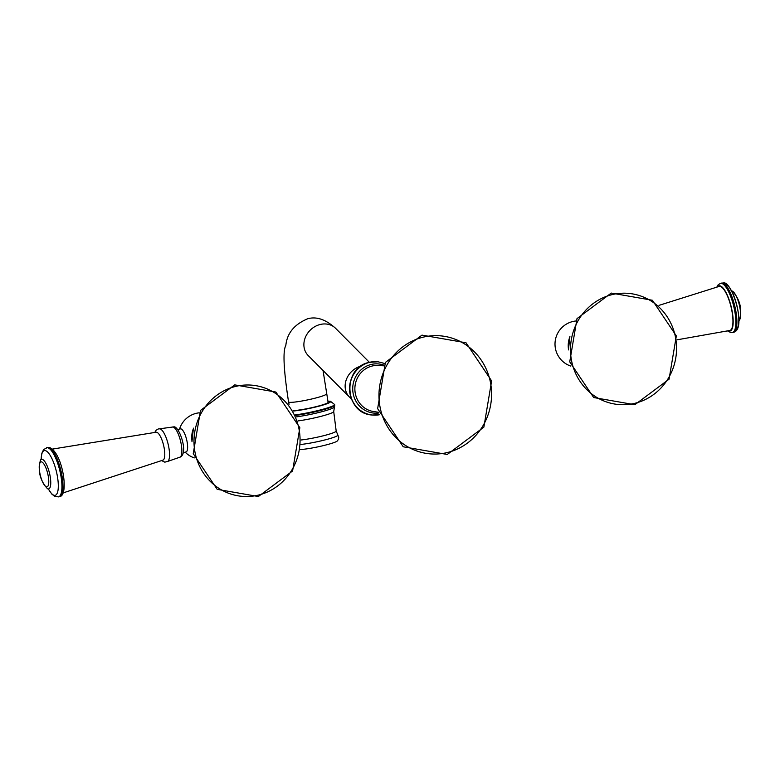 <?xml version="1.0" encoding="UTF-8"?>
<svg xmlns="http://www.w3.org/2000/svg" width="780" height="780" viewBox="0 0 780 780"><rect width="100%" height="100%" fill="white"/><g stroke="black" fill="none" stroke-linecap="round" stroke-linejoin="round"><path stroke-width="1.17" d="M323.037 370.481L328.107 402.256A19.315 1.95 168.1 0 1 315.208 406.877A19.315 1.95 168.1 0 1 293.319 410.631M300.388 449.534A20.602 2.087 -11.9 0 0 321.633 446.033A20.602 2.087 -11.9 0 0 337.301 440.983L338.471 439.306L338.754 437.171L337.837 434.977A22.113 2.233 168.1 0 1 325.27 439.842A22.113 2.233 168.1 0 1 300.973 444.444M63.18 492.892L162.981 460.132A14.371 4.241 -103.7 0 0 163.693 445.731A14.371 4.241 -103.7 0 0 156.497 432.227A14.371 4.241 -103.7 0 0 156.175 432.227L52.504 449.085M177.684 429.536L180.394 428.883A11.875 3.51 76.3 0 1 180.765 428.854A11.875 3.51 -103.7 0 1 186.761 440.203A11.875 3.51 -103.7 0 1 186.02 451.961L183.31 452.624M677.03 339.827L729.797 330.476A22.669 6.698 76.3 0 0 731.338 308.188A22.669 6.698 76.3 0 0 719.872 286.377A22.669 6.698 -103.7 0 0 719.062 286.445L658.993 305.37M423.121 337.184A59.241 56.277 -83.9 0 1 490.259 381.449A59.241 56.277 -83.9 0 1 447.427 452.517A59.241 56.277 -83.9 0 1 380.289 408.262A59.241 56.277 -83.9 0 1 423.121 337.184M378.514 412.259L373.961 411.596A23.186 22.025 -83.9 0 1 354.89 389.815A23.186 22.025 -83.9 0 1 372.157 366.025A23.186 22.025 -83.9 0 1 378.904 365.488L383.487 365.81M378.729 413.02A24.687 23.449 -83.9 0 1 353.028 392.788A24.687 23.449 -83.9 0 1 371.114 364.484A24.687 23.449 -83.9 0 1 383.857 365.118M379.265 414.784A26.783 25.438 -83.9 0 1 372.314 415.038A26.783 25.438 -83.9 0 1 349.742 390.107A26.783 25.438 -83.9 0 1 369.671 362.339A26.783 25.438 -83.9 0 1 378.017 361.784L384.764 363.5M372.235 415.028A26.783 25.438 -83.9 0 1 372.148 415.019A26.783 25.438 -83.9 0 1 349.586 390.088A26.783 25.438 -83.9 0 1 369.515 362.32A26.783 25.438 -83.9 0 1 377.861 361.764A26.783 25.438 -83.9 0 1 377.939 361.774M351.331 398.853L349.43 397.04A19.315 16.575 -44.8 0 1 346.378 379.46A19.315 16.575 -44.8 0 1 361.062 366.083M349.43 397.04L308.188 355.543A19.315 16.575 -44.8 0 1 305.204 337.769A19.315 16.575 -44.8 0 1 320.209 324.48A19.315 16.575 -44.8 0 1 335.585 328.312L369.398 362.329M326.362 393.959A19.315 1.95 168.1 0 1 313.462 398.58A19.315 1.95 168.1 0 1 288.561 401.924L289.058 404.284M293.534 411.011A21.635 2.184 -11.9 0 0 319.917 405.931A21.635 2.184 -11.9 0 0 329.287 401.339A21.635 2.184 -11.9 0 0 327.912 401.29M295.532 414.872A25.233 2.554 -11.9 0 0 321.457 409.656A25.233 2.554 -11.9 0 0 334.649 404.547L330.418 401.271L327.892 401.212M295.776 415.399A25.233 2.554 -11.9 0 0 321.643 410.192A25.233 2.554 -11.9 0 0 334.766 405.093L334.503 406.994A24.668 2.496 168.1 0 1 320.824 411.986A24.668 2.496 168.1 0 1 296.419 416.861M334.503 406.994L333.713 411.528A22.883 2.311 168.1 0 1 321.516 416.208A22.883 2.311 168.1 0 1 297.97 420.917M337.837 434.977L336.18 431.038A21.274 2.155 168.1 0 1 323.768 435.669A21.274 2.155 168.1 0 1 301.129 439.978M47.57 447.437L49.013 447.34C62.488 451.532 69.42 495.836 59.563 496.626A25.321 7.478 -103.7 0 0 61.142 471.569A25.321 7.478 -103.7 0 0 48.37 447.389A25.321 7.478 -103.7 0 0 47.57 447.437L43.602 449.582L41.847 453.307L41.164 458.894M59.563 496.626L58.51 496.88A25.321 7.478 -103.7 0 0 60.089 471.822A25.321 7.478 -103.7 0 0 47.326 447.642A25.321 7.478 -103.7 0 0 46.517 447.691M48.662 489.44A23.01 6.796 -103.7 0 0 54.463 495.358A23.01 6.796 -103.7 0 0 56.891 473.723A23.01 6.796 -103.7 0 0 45.026 450.567A23.01 6.796 -103.7 0 0 41.194 458.825M48.214 488.953A15.259 4.514 -103.7 0 0 49.822 474.61A15.259 4.514 -103.7 0 0 41.945 459.244A15.259 4.514 -103.7 0 0 40.492 459.995C37.625 470.876 39.965 480.451 47.492 488.728A15.259 4.514 -103.7 0 0 48.214 488.953M46.644 486.866A12.851 3.793 -103.7 0 0 47.989 474.786A12.851 3.793 -103.7 0 0 41.369 461.848A12.851 3.793 -103.7 0 0 40.014 473.938A12.851 3.793 -103.7 0 0 46.644 486.866M161.645 460.61L164.814 462.16L167.807 461.38A16.829 4.972 -103.7 0 0 168.119 444.103A16.829 4.972 -103.7 0 0 159.89 428.902A16.829 4.972 -103.7 0 0 159.841 428.893M179.273 457.314A15.571 4.602 -103.7 0 0 179.517 457.324A15.571 4.602 -103.7 0 0 180.833 442.289A15.571 4.602 -103.7 0 0 172.887 427.001A15.571 4.602 -103.7 0 0 172.156 427.108L158.252 428.981L156.117 430.219L154.772 432.422M191.958 440.807A23.176 22.015 -83.9 0 1 193.226 429.019M191.968 440.271A23.176 22.015 -83.9 0 1 193.118 429.556M235.579 386.431A55.799 53.011 -83.9 0 1 298.818 428.123A55.799 53.011 -83.9 0 1 258.473 495.076A55.799 53.011 -83.9 0 1 195.234 453.375A55.799 53.011 -83.9 0 1 235.579 386.431M716.82 287.108L718.126 284.827L720.437 283.374A25.321 7.478 76.3 0 1 721.246 283.325A25.321 7.478 76.3 0 1 734.009 307.505A25.321 7.478 76.3 0 1 732.43 332.563L733.483 332.309A25.321 7.478 76.3 0 0 735.062 307.252A25.321 7.478 76.3 0 0 722.29 283.072A25.321 7.478 76.3 0 0 721.49 283.12L723.255 283.003C731.816 279.767 747.182 329.452 733.483 332.309M725.536 284.642A23.01 6.796 76.3 0 1 737.042 306.16A23.01 6.796 76.3 0 1 735.969 329.306M730.675 289.994L732.508 291.272A15.259 4.514 76.3 0 1 739.303 304.834A15.259 4.514 76.3 0 1 739.508 320.005L738.475 321.984M717.581 286.884A23.254 6.874 76.3 0 1 719.755 285.802A23.254 6.874 76.3 0 1 731.747 309.212A23.254 6.874 76.3 0 1 729.29 331.081A23.254 6.874 76.3 0 1 728.276 330.769M568.454 349.011A23.176 22.015 -83.9 0 1 569.722 337.223M568.464 348.475A23.176 22.015 -83.9 0 1 569.615 337.76M634.969 403.27A55.799 53.011 -83.9 0 1 571.73 361.579A55.799 53.011 -83.9 0 1 612.076 294.635A55.799 53.011 -83.9 0 1 675.314 336.326A55.799 53.011 -83.9 0 1 634.969 403.27M421.99 335.117L466.021 342.781L491.624 380.923L483.863 427.148L447.272 454.457L403.24 446.784L377.637 408.652L385.398 362.417L421.99 335.117M378.017 361.784L369.408 362.329C341.845 367.38 344.194 413.624 372.148 415.019L379.265 414.794M288.561 401.924C283.618 369.788 282.711 350.941 285.841 345.384C287.06 333.265 294.314 324.402 307.632 318.776C316.465 316.261 325.777 319.439 335.585 328.312M334.649 404.547L334.766 405.093M336.18 431.038L333.713 411.528M48.604 489.401L51.841 494.12L54.795 496.421L58.51 496.88M40.492 459.995L41.525 458.016M48.789 489.265L47.492 488.728M172.156 427.108L173.862 426.845C179.176 425.792 189.364 454.486 179.517 457.324L167.807 461.38M199.134 412.815A23.224 23.224 0 0 0 179.546 429.088M185.172 452.166A23.224 23.224 0 0 0 194.308 457.899M191.958 441.714L193.411 428.142M234.731 384.881L275.896 392.057L299.842 427.732L292.588 470.983L258.356 496.519L217.191 489.343L193.245 453.668L200.509 410.416L234.731 384.881M732.508 291.272C740.054 299.618 742.384 309.192 739.508 320.005M720.437 283.374L721.49 283.12M732.43 332.563L730.987 332.66L727.496 330.915M575.63 321.019A23.224 23.224 0 0 0 570.804 366.103M568.454 349.908L569.907 336.346M634.852 404.723L593.687 397.546L569.741 361.871L577.005 318.62L611.227 293.075L652.392 300.261L676.338 335.927L669.074 379.187L634.852 404.723"/></g></svg>
